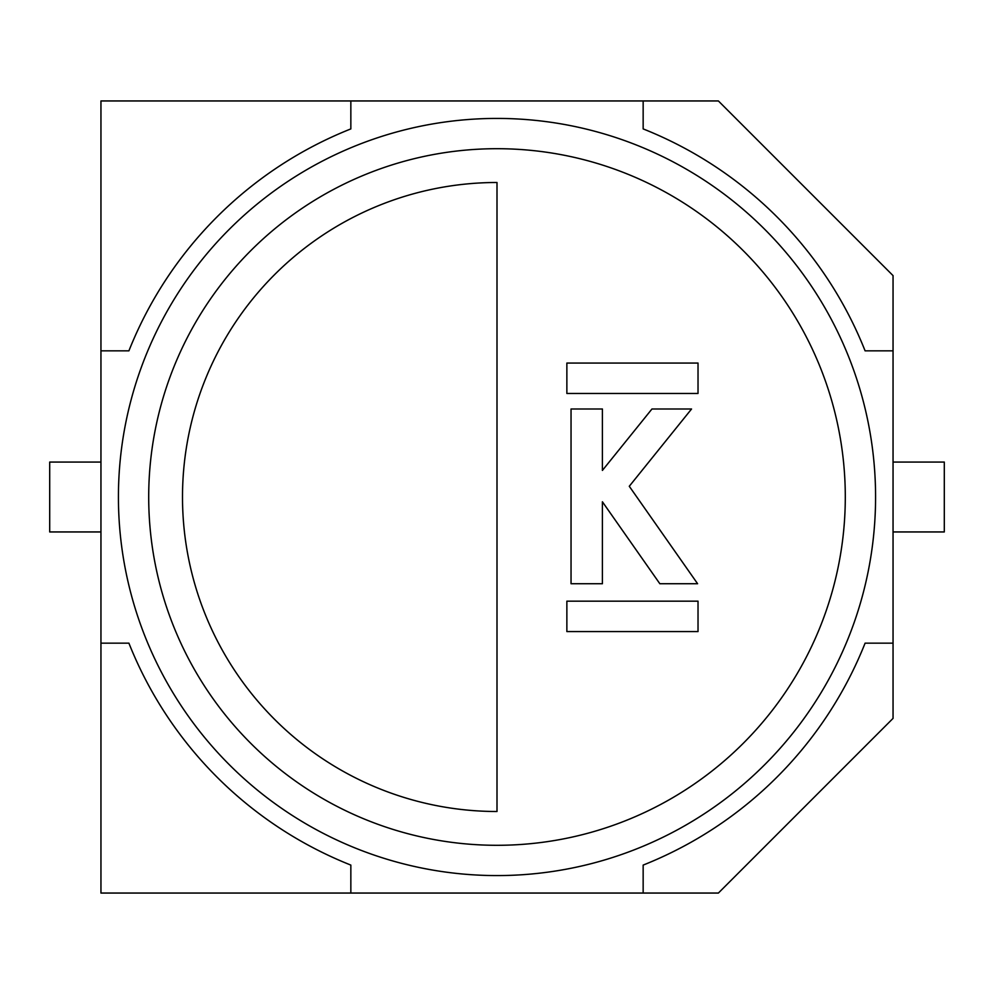 <?xml version="1.0" encoding="UTF-8"?>
<svg xmlns="http://www.w3.org/2000/svg" width="994" height="994" viewBox="0 0 994 994"><rect width="100%" height="100%" fill="white"/><g stroke="black" fill="none" stroke-linecap="round" stroke-linejoin="round"><path stroke-width="1.49" d="M643.155 893.047L718.389 893.047L893.047 718.389L893.047 275.611L718.389 100.953L100.953 100.953L100.953 893.047L643.155 893.047L643.155 865.091A396.047 396.047 0 0 0 865.091 643.155L893.047 643.155M350.845 100.953L350.845 128.909A396.047 396.047 0 0 0 128.909 350.845L100.953 350.845M100.953 643.155L128.909 643.155A396.047 396.047 0 0 0 350.845 865.091L350.845 893.047M643.155 100.953L643.155 128.909A396.047 396.047 0 0 1 865.091 350.845L893.047 350.845M100.953 531.952L49.7 531.952L49.7 462.061L100.953 462.061M893.047 462.061L944.3 462.061L944.3 531.952L893.047 531.952M497 118.423A378.577 378.577 0 0 1 875.577 497A378.577 378.577 0 0 1 497 875.577A378.577 378.577 0 0 1 118.423 497A378.577 378.577 0 0 1 497 118.423A378.577 378.577 0 0 0 118.423 497A378.577 378.577 0 0 0 497 875.577M497 811.502L497 182.498A314.502 314.502 0 0 0 182.498 497A314.502 314.502 0 0 0 497 811.502M571.041 408.994L571.041 583.726L602.401 583.726L602.401 501.784L659.842 583.726L697.602 583.726L629.277 486.277L691.551 408.994L651.965 408.994L602.401 470.423L602.401 408.994L571.041 408.994M566.866 393.462L698.024 393.462L698.024 363.058L566.866 363.058L566.866 393.462M698.024 601.171L566.866 601.171L566.866 631.575L698.024 631.575L698.024 601.171M497 845.298A348.298 348.298 0 0 0 845.298 497A348.298 348.298 0 0 0 497 148.702A348.298 348.298 0 0 0 148.702 497A348.298 348.298 0 0 0 497 845.298"/></g></svg>
